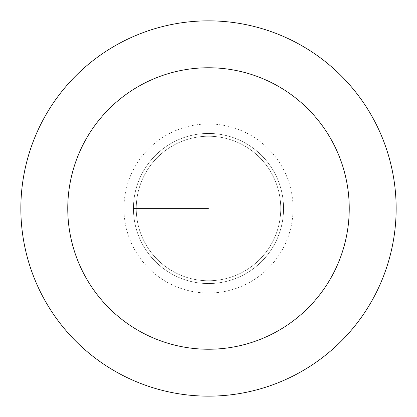 <?xml version="1.0" encoding="UTF-8"?>
<svg xmlns="http://www.w3.org/2000/svg" width="417" height="417" viewBox="0 0 417 417"><rect width="100%" height="100%" fill="white"/><g stroke="black" fill="none" stroke-linecap="round" stroke-linejoin="round"><path stroke-width="0.31" stroke-dasharray="2.08 1.56" d="M208.5 133.44A75.06 75.06 0 0 1 283.56 208.5A75.06 75.06 0 0 1 208.5 283.56A75.06 75.06 0 0 1 133.44 208.5A75.06 75.06 0 0 1 208.5 133.44A75.06 75.06 0 0 0 133.44 208.5A75.06 75.06 0 0 0 208.5 283.56A75.06 75.06 0 0 0 283.56 208.5A75.06 75.06 0 0 0 208.5 133.44A75.06 75.06 0 0 0 133.44 208.5A75.06 75.06 0 0 0 208.5 283.56A75.06 75.06 0 0 0 283.56 208.5A75.06 75.06 0 0 0 208.5 133.44A75.06 75.06 0 0 0 133.44 208.5A75.06 75.06 0 0 0 208.5 283.56A75.06 75.06 0 0 0 283.56 208.5A75.06 75.06 0 0 0 208.5 133.44M208.5 280.745A72.245 72.245 0 0 0 280.745 208.5A72.245 72.245 0 0 0 208.5 136.255A72.245 72.245 0 0 0 136.255 208.5A72.245 72.245 0 0 0 208.5 280.745A72.245 72.245 0 0 1 136.255 208.5A72.245 72.245 0 0 1 208.5 136.255A72.245 72.245 0 0 1 280.745 208.5A72.245 72.245 0 0 1 208.5 280.745A72.245 72.245 0 0 1 136.255 208.5A72.245 72.245 0 0 1 208.5 136.255A72.245 72.245 0 0 1 280.745 208.5A72.245 72.245 0 0 1 208.5 280.745M208.5 396.15A187.65 187.65 0 0 0 396.15 208.5A187.65 187.65 0 0 0 208.5 20.85A187.65 187.65 0 0 0 20.85 208.5A187.65 187.65 0 0 0 208.5 396.15M133.44 208.5L208.5 208.5L133.44 208.5M208.5 123.953A84.547 84.547 0 0 0 123.953 208.5A84.547 84.547 0 0 0 208.5 293.047A84.547 84.547 0 0 0 293.047 208.5A84.547 84.547 0 0 0 208.5 123.953"/><path stroke-width="0.63" d="M208.5 396.15A187.65 187.65 0 0 1 20.85 208.5A187.65 187.65 0 0 1 208.5 20.85A187.65 187.65 0 0 1 396.15 208.5A187.65 187.65 0 0 1 208.5 396.15M208.5 67.763A140.738 140.738 0 0 1 349.238 208.5A140.738 140.738 0 0 1 208.5 349.238A140.738 140.738 0 0 1 67.763 208.5A140.738 140.738 0 0 1 208.5 67.763"/></g></svg>
